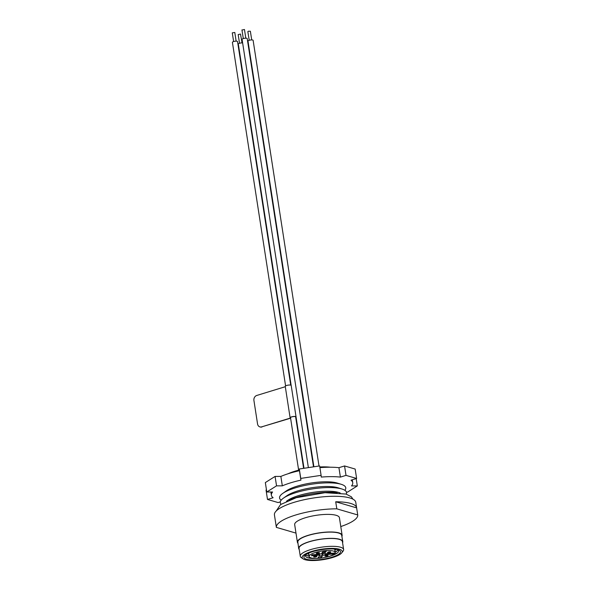 <?xml version="1.0" encoding="UTF-8"?>
<svg xmlns="http://www.w3.org/2000/svg" width="590" height="590" viewBox="0 0 590 590"><rect width="100%" height="100%" fill="white"/><g stroke="black" fill="none" stroke-linecap="round" stroke-linejoin="round"><path stroke-width="0.89" d="M339.324 549.209A20.289 5.288 171.2 0 0 313.814 550.817A20.289 5.288 171.2 0 0 303.105 558.863A20.289 5.288 171.2 0 0 323.003 559.689A20.289 5.288 171.2 0 0 341.721 552.882A20.289 5.288 171.2 0 0 339.324 549.209M337.827 549.666A18.519 4.823 171.2 0 0 321.262 549.725A18.519 4.823 171.2 0 0 305.672 554.74A18.519 4.823 171.2 0 0 322.937 559.231A18.519 4.823 171.2 0 0 338.033 549.733A18.519 4.823 171.2 0 0 337.827 549.666M337.104 549.482A16.741 4.359 -8.8 0 1 336.979 553.228A16.741 4.359 -8.8 0 1 327.848 556.776M317.509 558.376A16.741 4.359 -8.8 0 1 307.914 557.816A16.741 4.359 -8.8 0 1 307.737 557.756A16.741 4.359 -8.8 0 1 306.483 554.224M337.613 552.742A18.519 4.823 -8.8 0 1 333.32 554.666M311.66 558.022A18.519 4.823 -8.8 0 1 306.984 557.484M309.138 556.193A16.741 4.359 -8.8 0 1 307.611 555.854A16.741 4.359 -8.8 0 1 307.427 555.795A16.741 4.359 -8.8 0 1 305.79 554.991M337.996 550.005A16.741 4.359 -8.8 0 1 336.676 551.267A16.741 4.359 -8.8 0 1 335.164 552.159M337.303 550.78A18.519 4.823 -8.8 0 1 335.12 551.871M309.094 555.905A18.519 4.823 -8.8 0 1 306.682 555.514M308.836 554.231A16.741 4.359 -8.8 0 1 307.309 553.885A16.741 4.359 -8.8 0 1 307.161 553.84M336.344 549.327A16.741 4.359 -8.8 0 1 334.862 550.197M336.138 549.29A18.519 4.823 -8.8 0 1 334.818 549.909M308.791 553.936A18.519 4.823 -8.8 0 1 307.346 553.745M316.638 556.163A1.645 0.428 171.2 0 0 314.78 556.245A1.645 0.428 171.2 0 0 313.622 556.842A1.645 0.428 171.2 0 0 315.318 557.019A1.645 0.428 171.2 0 0 316.874 556.341A1.645 0.428 171.2 0 0 316.638 556.163M319.345 552.8A1.645 0.428 171.2 0 0 317.479 552.874A1.645 0.428 171.2 0 0 316.329 553.472A1.645 0.428 171.2 0 0 318.017 553.649A1.645 0.428 171.2 0 0 319.581 552.97A1.645 0.428 171.2 0 0 319.345 552.8M330.533 551.908A1.645 0.428 171.2 0 0 328.674 551.982A1.645 0.428 171.2 0 0 327.516 552.587A1.645 0.428 171.2 0 0 329.213 552.756A1.645 0.428 171.2 0 0 330.769 552.078A1.645 0.428 171.2 0 0 330.533 551.908M327.826 555.279A1.645 0.428 171.2 0 0 325.968 555.352A1.645 0.428 171.2 0 0 324.81 555.957A1.645 0.428 171.2 0 0 326.506 556.127A1.645 0.428 171.2 0 0 328.07 555.448A1.645 0.428 171.2 0 0 327.826 555.279M322.361 552.41A1.645 0.428 -8.8 0 1 323.342 552.469A1.645 0.428 -8.8 0 1 323.578 552.638A1.645 0.428 -8.8 0 1 321.594 553.368A2.471 0.642 -8.8 0 1 318.622 554.298L312.191 554.814L311.424 555.765L317.855 555.256A2.471 0.642 -8.8 0 1 319.721 555.588A2.471 0.642 -8.8 0 1 319.655 555.78L317.995 557.852L321.159 557.594L322.826 555.529A2.471 0.642 -8.8 0 1 325.769 554.622L334.375 553.936L334.242 553.059M319.36 556.149L320.916 556.031L322.582 553.958A2.471 0.642 -8.8 0 1 324.648 553.169M320.916 556.031L321.159 557.594M334.375 553.936A13.172 3.429 171.2 0 1 320.105 558.184A13.172 3.429 171.2 0 1 309.182 556.481A13.172 3.429 171.2 0 1 321.675 551.075A13.172 3.429 171.2 0 1 335.209 552.447A13.172 3.429 171.2 0 1 335.142 552.985L326.536 553.671A2.471 0.642 -8.8 0 1 324.67 553.332A2.471 0.642 -8.8 0 1 324.736 553.147L326.336 551.156L323.173 551.407L321.572 553.398M324.67 553.332L324.426 551.761A2.471 0.642 -8.8 0 1 324.493 551.576L324.729 551.281M303.105 558.863L301.313 557.646A21.933 5.716 -8.8 0 1 300.273 556.245A21.933 5.716 -8.8 0 1 315.665 548.272A21.933 5.716 -8.8 0 1 340.467 547.21A21.933 5.716 -8.8 0 1 343.631 549.533A21.933 5.716 -8.8 0 1 343.063 551.185L341.721 552.882M300.273 556.245L299.064 548.398A21.933 5.716 -8.8 0 1 319.861 539.393A21.933 5.716 -8.8 0 1 342.414 541.679L343.631 549.533M299.226 549.445A22.317 5.812 -8.8 0 1 298.68 548.427A22.317 5.812 -8.8 0 1 319.846 539.297A22.317 5.812 -8.8 0 1 342.783 541.598A22.317 5.812 -8.8 0 1 342.576 542.734M341.898 536.465A22.634 5.9 171.2 0 0 342.134 535.292A22.634 5.9 171.2 0 0 318.866 532.925A22.634 5.9 171.2 0 0 297.397 542.217A22.634 5.9 171.2 0 0 297.98 543.265M298.68 548.427L297.825 542.129A22.199 5.782 -8.8 0 1 318.88 533.043A22.199 5.782 -8.8 0 1 341.699 535.329L342.783 541.598M313.887 466.793L247.984 41.093A2.596 0.679 -8.8 0 1 249.209 40.304L247.844 31.617L248.449 31.226L250.367 31.226L251.716 39.921M233.618 41.551L232.276 32.856L234.798 32.465L236.14 41.16M242.129 30.024L244.467 29.5L245.809 38.195M239.525 43.277L238.176 34.581L240.514 34.058L242.048 42.886M249.209 40.304A2.596 0.679 -8.8 0 1 253.11 40.297L319.013 466.019M285.597 385.926L232.408 42.333A2.596 0.679 -8.8 0 1 234.872 41.271A2.596 0.679 -8.8 0 1 237.534 41.536L290.723 385.13M308.378 467.619L242.077 39.368A2.596 0.679 -8.8 0 1 244.54 38.306A2.596 0.679 -8.8 0 1 247.203 38.571L313.504 466.852M291.15 385.358L238.316 44.058A2.596 0.679 -8.8 0 1 239.806 43.195A2.596 0.679 -8.8 0 1 242.623 42.908M288.053 473.763A29.227 7.611 -8.8 0 1 299.388 469.979M319.802 466.963A29.227 7.611 -8.8 0 1 330.348 467.214M281.179 500.18A33.505 8.725 -8.8 0 1 282.772 493.395L286.224 490.969A29.227 7.611 -8.8 0 1 311.137 483.011A29.227 7.611 -8.8 0 1 337.288 483.07L341.308 484.331A33.505 8.725 -8.8 0 1 344.877 490.32M282.772 493.395A33.505 8.725 -8.8 0 1 311.328 484.265A33.505 8.725 -8.8 0 1 341.308 484.331M281.069 504.199A33.505 8.725 -8.8 0 1 283.502 498.1L286.954 495.681A29.227 7.611 -8.8 0 1 311.867 487.724A29.227 7.611 -8.8 0 1 338.018 487.775L342.038 489.044A33.505 8.725 -8.8 0 1 346.205 494.118M283.502 498.1A33.505 8.725 -8.8 0 1 312.058 488.977A33.505 8.725 -8.8 0 1 342.038 489.044M286.482 501.242L287.684 500.394A29.227 7.611 -8.8 0 1 312.597 492.436A29.227 7.611 -8.8 0 1 338.749 492.488L340.15 492.93M289.181 500.099A33.505 8.725 -8.8 0 1 337.222 492.665M356.618 507.798L355.77 502.304A41.16 10.723 171.2 0 0 349.841 497.945A41.16 10.723 171.2 0 0 303.29 499.922A41.16 10.723 171.2 0 0 274.424 514.893L275.279 520.395A41.16 10.723 -8.8 0 1 275.264 520.306L276.356 527.379A41.16 10.723 171.2 0 1 295.826 514.967A41.16 10.723 171.2 0 1 336.809 508.838L335.71 501.773A41.16 10.723 -8.8 0 1 356.618 507.798A41.16 10.723 -8.8 0 1 356.633 507.879L357.724 514.952A41.16 10.723 171.2 0 1 340.784 526.553M336.809 508.838L357.724 514.952M295.988 533.109L276.356 527.379M342.134 535.292L339.412 517.703A22.634 5.9 171.2 0 0 336.153 515.306A22.634 5.9 171.2 0 0 310.546 516.39A22.634 5.9 171.2 0 0 294.675 524.628L297.397 542.217M356.633 507.879L335.71 501.773M295.708 417.329A3.002 0.782 171.2 0 0 296.055 416.872A3.002 0.782 171.2 0 0 292.965 416.562A3.002 0.782 171.2 0 0 290.118 417.794A3.002 0.782 171.2 0 0 290.398 418.059L261.65 426.872L290.597 418.199M295.671 417.108A2.677 0.693 171.2 0 0 295.73 416.924A2.677 0.693 171.2 0 0 292.979 416.643A2.677 0.693 171.2 0 0 290.442 417.742A2.677 0.693 171.2 0 0 290.553 417.897M285.302 386.708L256.79 395.455A4.115 3.474 -73.7 0 0 253.921 400.448L257.565 424.011A4.115 3.474 -73.7 0 0 259.888 426.895A4.115 3.474 -73.7 0 0 261.65 426.872M296.055 416.872L291.195 385.462A3.002 0.782 171.2 0 0 288.104 385.145A3.002 0.782 171.2 0 0 285.25 386.376L290.118 417.794M261.99 426.968A4.115 3.474 106.3 0 1 260.227 426.998A4.115 3.474 106.3 0 1 260.057 426.939M346.404 492.09L347.576 492.09L357.311 485.924L351.537 485.917A41.16 10.723 171.2 0 0 352.731 482.664A41.16 10.723 171.2 0 0 350.998 480.194L356.618 478.475L346.013 475.378L340.393 477.096A41.16 10.723 171.2 0 0 321.262 477.081L321.1 475.348L300.753 478.416L300.915 480.142A41.16 10.723 171.2 0 0 282.322 485.843L276.54 485.843L266.798 492.001L272.58 492.008A41.16 10.723 171.2 0 0 271.385 495.261A41.16 10.723 171.2 0 0 273.118 497.731L267.499 499.457L278.104 502.555L280.316 501.876M266.798 492.001L265.338 482.576L275.08 476.418L280.862 476.425A41.16 10.723 171.2 0 1 299.455 470.717L300.915 480.142M280.862 476.425L282.322 485.843M319.905 467.649A41.16 10.723 171.2 0 1 338.933 467.678L340.393 477.096M299.455 470.717L299.292 468.991L319.64 465.923L321.1 475.348M338.933 467.678L344.553 465.952L355.158 469.05L356.618 478.475M267.499 499.457L266.038 490.032L266.474 489.899M275.08 476.418L276.54 485.843M356.183 478.608L357.311 485.924M299.292 468.991L300.753 478.416M344.553 465.952L346.013 475.378M322.582 553.958L322.826 555.529M317.722 554.371L317.855 555.256M324.493 551.576L324.736 553.147M325.628 553.686L325.769 554.622M319.507 554.187L319.721 555.588M335.209 552.447L334.692 549.098M309.182 556.481L308.666 553.125M241.944 29.891L243.287 38.586M290.494 417.558L298.643 470.171M295.62 416.769L303.607 468.342M296.047 416.983L303.99 468.283M352.731 482.664L352.289 479.803M271.385 495.261L270.884 492.008M352.923 499.14L351.382 496.817L346.028 494.066L325.002 492.702L296.217 497.702L280.545 504.568L276.186 511.021"/></g></svg>
